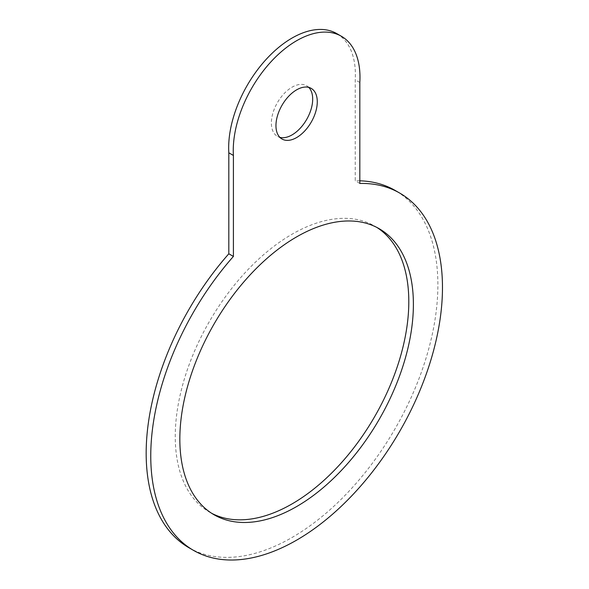 <?xml version="1.0" encoding="UTF-8"?>
<svg xmlns="http://www.w3.org/2000/svg" width="589" height="589" viewBox="0 0 589 589"><rect width="100%" height="100%" fill="white"/><g stroke="black" fill="none" stroke-linecap="round" stroke-linejoin="round"><path stroke-width="0.44" stroke-dasharray="2.94 2.21" d="M308.746 87.393A29.222 16.867 120 0 0 306.633 85.751A29.222 16.867 120 0 0 277.419 102.626A29.222 16.867 120 0 0 277.419 136.361A29.222 16.867 120 0 0 279.893 137.377M376.864 227.435A165.148 95.344 120 0 0 374.597 226.058A165.148 95.344 120 0 0 209.456 321.403A165.148 95.344 120 0 0 209.456 512.099A165.148 95.344 120 0 0 211.782 513.365M188.892 547.711A206.268 119.088 120 0 0 395.16 428.623A206.268 119.088 120 0 0 395.16 190.438M359.827 180.816A206.268 119.088 120 0 0 355.233 180.801L355.233 79.824A89.609 51.736 120 0 0 336.827 33.632M359.827 183.451L355.233 180.801M359.827 82.475L355.233 79.824M311.228 88.402L306.633 85.751M282.006 139.011L277.419 136.361M379.191 228.709L374.597 226.058M214.043 514.749L209.456 512.099"/><path stroke-width="0.88" d="M296.62 137.568A29.222 16.867 120 0 0 315.704 111.822A29.222 16.867 120 0 0 311.228 88.402A29.222 16.867 120 0 0 282.006 105.276A29.222 16.867 120 0 0 282.006 139.011A29.222 16.867 120 0 0 296.62 137.568M279.893 137.377A29.222 16.867 120 0 0 292.026 134.918A29.222 16.867 120 0 0 310.432 111.269A29.222 16.867 120 0 0 308.746 87.393M296.62 506.569A165.148 95.344 120 0 0 404.503 361.042A165.148 95.344 120 0 0 379.191 228.709A165.148 95.344 120 0 0 214.043 324.053A165.148 95.344 120 0 0 214.043 514.749A165.148 95.344 120 0 0 296.62 506.569M211.782 513.365A165.148 95.344 120 0 0 292.026 503.919A165.148 95.344 120 0 0 399.283 360.483A165.148 95.344 120 0 0 376.864 227.435M233.406 256.436A206.268 119.088 120 0 0 193.487 550.362A206.268 119.088 120 0 0 399.754 431.273A206.268 119.088 120 0 0 399.754 193.096A206.268 119.088 120 0 0 359.827 183.451L359.827 82.475A89.609 51.736 120 0 0 341.421 36.282A89.609 51.736 120 0 0 270.351 62.471A89.609 51.736 120 0 0 233.406 155.459L233.406 256.436L228.819 253.785A206.268 119.088 120 0 0 188.892 547.711L193.487 550.362M399.754 193.096L395.16 190.438A206.268 119.088 120 0 0 359.827 180.816M341.421 36.282L336.827 33.632A89.609 51.736 120 0 0 265.757 59.82A89.609 51.736 120 0 0 228.819 152.809L228.819 253.785M233.406 155.459L228.819 152.809"/></g></svg>
